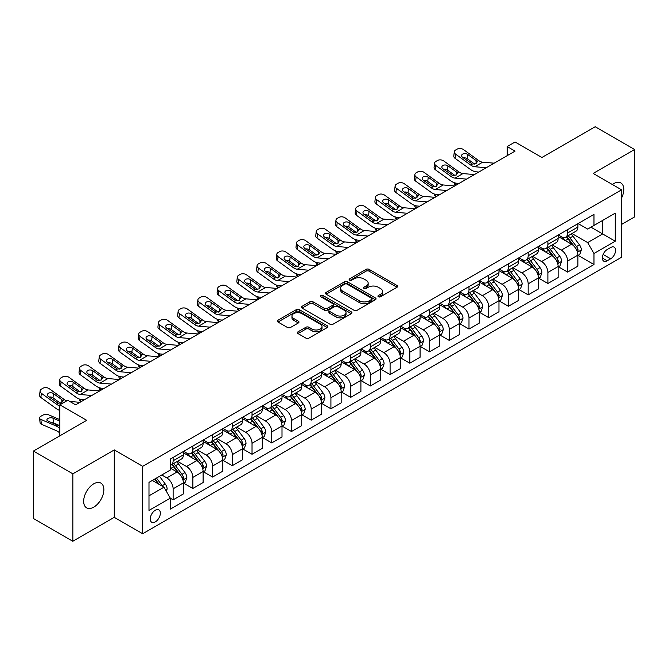 <?xml version="1.0" encoding="UTF-8"?>
<svg xmlns="http://www.w3.org/2000/svg" width="668" height="668" viewBox="0 0 668 668"><rect width="100%" height="100%" fill="white"/><g stroke="black" fill="none" stroke-linecap="round" stroke-linejoin="round"><path stroke-width="1" d="M378.389 296.767A1.536 0.885 0 0 0 380.551 296.767L397.009 287.265A2.188 1.261 0 0 0 397.652 286.372A2.188 1.261 0 0 0 397.009 285.478L369.128 269.379A2.188 1.261 0 0 0 366.031 269.379L349.573 278.882A1.536 0.885 0 0 0 349.13 279.508A1.536 0.885 0 0 0 349.573 280.134A1.536 0.885 0 0 0 351.744 280.134L353.873 278.907A7.006 4.05 0 0 1 363.784 278.907L366.114 280.243A7.006 4.05 0 0 1 368.16 283.107A7.006 4.05 0 0 1 366.114 285.971L363.976 287.198A1.536 0.885 0 0 0 363.534 287.825A1.536 0.885 0 0 0 363.976 288.451A1.536 0.885 0 0 0 366.147 288.451L368.277 287.223A7.006 4.05 0 0 1 378.188 287.223L380.518 288.559A7.006 4.05 0 0 1 382.564 291.423A7.006 4.05 0 0 1 380.518 294.287L378.389 295.515A1.536 0.885 0 0 0 377.938 296.141A1.536 0.885 0 0 0 378.389 296.767L378.389 295.515M93.754 507.137A14.279 8.25 120 0 0 103.089 494.554A14.279 8.25 120 0 0 100.901 483.114A14.279 8.25 120 0 0 93.754 483.816A14.279 8.25 120 0 0 84.427 496.399A14.279 8.25 120 0 0 86.615 507.847A14.279 8.25 120 0 0 93.754 507.137M621.582 198.02A14.279 8.25 120 0 0 620.831 182.932A14.279 8.25 120 0 0 613.692 183.633A14.279 8.25 120 0 0 612.364 184.51M155.293 521.9A7.139 4.125 120 0 0 159.961 515.604A7.139 4.125 120 0 0 158.867 509.884A7.139 4.125 120 0 0 155.293 510.235A7.139 4.125 120 0 0 150.634 516.531A7.139 4.125 120 0 0 151.728 522.251A7.139 4.125 120 0 0 155.293 521.9M298.037 331.796A2.188 1.261 0 0 0 297.394 332.689A2.188 1.261 0 0 0 298.037 333.582L305.861 338.1A2.188 1.261 0 0 0 308.958 338.1L327.236 327.545A2.188 1.261 0 0 0 327.871 326.652A2.188 1.261 0 0 0 327.236 325.759L299.356 309.668A2.188 1.261 0 0 0 296.258 309.668L277.98 320.214A2.188 1.261 0 0 0 277.337 321.108A2.188 1.261 0 0 0 277.98 322.001L287.424 327.462A2.188 1.261 0 0 0 290.522 327.462L298.346 322.945A2.188 1.261 0 0 0 298.988 322.051A2.188 1.261 0 0 0 298.346 321.158L293.661 318.452A5.862 3.382 0 0 1 291.949 316.056A5.862 3.382 0 0 1 295.565 312.933A5.862 3.382 0 0 1 301.944 313.668L320.306 324.264A5.862 3.382 0 0 1 322.018 326.652A5.862 3.382 0 0 1 318.402 329.783A5.862 3.382 0 0 1 312.014 329.048L308.958 327.278A2.188 1.261 0 0 0 305.861 327.278L298.037 331.796L298.037 333.582L305.861 329.107L305.861 327.278M621.582 224.448L634.6 216.933L634.6 149.515L595.155 126.745L541.898 157.489L515.07 142L507.179 146.559L515.07 151.11L75.609 404.833L67.718 400.274L59.828 404.833L59.828 435.803M72.845 473.837L72.845 541.255L114.27 517.341L114.27 449.923L72.845 473.837L33.4 451.067L86.656 420.322L59.828 404.833M114.27 449.923L142.676 466.322L621.582 189.829L621.582 257.247L142.676 533.74L142.676 466.322M634.6 149.515L593.176 173.429L621.582 189.829M354.032 310.294A2.188 1.261 0 0 0 357.129 310.294L375.399 299.74A2.188 1.261 0 0 0 376.042 298.846A2.188 1.261 0 0 0 375.399 297.953L347.527 281.854A2.188 1.261 0 0 0 344.429 281.854L326.151 292.409A2.188 1.261 0 0 0 325.508 293.302A2.188 1.261 0 0 0 326.151 294.196L354.032 310.294M321.417 297.093A1.536 0.885 0 0 1 322.978 297.31L322.978 295.49L351.318 311.856A2.188 1.261 0 0 1 351.961 312.749A2.188 1.261 0 0 1 351.318 313.643L333.04 324.197A2.188 1.261 0 0 1 329.942 324.197L302.061 308.098L302.061 306.311A2.188 1.261 0 0 0 301.427 307.205A2.188 1.261 0 0 0 302.061 308.098M302.061 306.311L309.885 301.794A2.188 1.261 0 0 1 312.983 301.794L324.289 308.324A2.188 1.261 0 0 0 327.387 308.324L332.58 305.326A2.188 1.261 0 0 0 333.215 304.433A2.188 1.261 0 0 0 332.58 303.539L320.807 296.742A1.536 0.885 0 0 1 320.356 296.116A1.536 0.885 0 0 1 321.3 295.298A1.536 0.885 0 0 1 322.978 295.49M72.845 541.255L33.4 518.485L33.4 451.067M610.694 247.502L607.22 249.506A6.914 3.991 120 0 0 602.703 255.602A6.914 3.991 120 0 0 603.763 261.146A6.914 3.991 120 0 0 607.22 260.804L610.694 258.792A6.914 3.991 120 0 0 615.211 252.696A6.914 3.991 120 0 0 614.151 247.16A6.914 3.991 120 0 0 610.694 247.502M578.112 223.588L587.656 229.099L593.969 225.45L593.969 214.428L170.29 459.041L170.29 470.063L148.989 482.363L148.989 510.419L170.29 498.119L170.29 509.141L593.969 264.536L593.969 253.514L587.656 242.576L571.967 233.524M593.969 225.45L615.27 213.15L615.27 241.215L593.969 253.514M114.27 517.341L142.676 533.74M507.179 146.559L507.179 155.669M590.971 227.178L602.645 233.925L602.645 220.44L615.27 213.15M587.656 242.576L602.645 233.925L615.27 241.215M148.989 495.84L163.977 487.189L152.296 480.451M170.29 498.211L173.129 499.856L173.129 488.826A8.926 5.152 -120 0 0 166.816 477.896L161.765 474.981M173.129 499.856L183.383 493.928L183.383 482.906A8.926 5.152 -120 0 0 177.07 471.975L170.29 468.059M183.625 483.131L192.852 488.467L192.852 477.445A8.926 5.152 -120 0 0 186.539 466.506L177.479 461.279M192.852 488.467L203.105 482.546L203.105 471.516A8.926 5.152 -120 0 0 196.801 460.586L183.383 452.846M203.348 471.75L212.574 477.077L212.574 466.055A8.926 5.152 -120 0 0 206.262 455.117L197.202 449.89M212.574 477.077L222.836 471.157L222.836 460.135A8.926 5.152 -120 0 0 216.524 449.197L203.105 441.456M223.07 460.361L232.297 465.688L232.297 454.666A8.926 5.152 -120 0 0 225.993 443.736L216.925 438.5M232.297 465.688L242.559 459.768L242.559 448.746A8.926 5.152 -120 0 0 236.247 437.807L222.836 430.067M242.793 448.971L252.028 454.298L252.028 443.276A8.926 5.152 -120 0 0 245.715 432.346L236.647 427.111M252.028 454.298L262.282 448.378L262.282 437.356A8.926 5.152 -120 0 0 255.969 426.426L242.559 418.677M262.516 437.582L271.751 442.909L271.751 431.887A8.926 5.152 -120 0 0 265.438 420.957L256.378 415.721M271.751 442.909L282.005 436.989L282.005 425.967A8.926 5.152 -120 0 0 275.692 415.037L262.282 407.288M282.247 426.192L291.473 431.528L291.473 420.498A8.926 5.152 -120 0 0 285.161 409.567L276.101 404.34M291.473 431.528L301.727 425.608L301.727 414.577A8.926 5.152 -120 0 0 295.423 403.647L282.005 395.907M301.969 414.811L311.196 420.139L311.196 409.117A8.926 5.152 -120 0 0 304.884 398.178L295.824 392.951M311.196 420.139L321.458 414.218L321.458 403.196A8.926 5.152 -120 0 0 315.146 392.258L301.727 384.517M321.692 403.422L330.919 408.749L330.919 397.727A8.926 5.152 -120 0 0 324.615 386.797L315.546 381.562M330.919 408.749L341.181 402.829L341.181 391.807A8.926 5.152 -120 0 0 334.868 380.869L321.458 373.128M341.415 392.032L350.65 397.36L350.65 386.338A8.926 5.152 -120 0 0 344.337 375.408L335.269 370.172M350.65 397.36L360.904 391.44L360.904 380.418A8.926 5.152 -120 0 0 354.591 369.488L341.181 361.739M361.137 380.643L370.373 385.97L370.373 374.948A8.926 5.152 -120 0 0 364.06 364.018L355 358.783M370.373 385.97L380.626 380.05L380.626 369.028A8.926 5.152 -120 0 0 374.314 358.098L360.904 350.349M380.869 369.254L390.095 374.589L390.095 363.559A8.926 5.152 -120 0 0 383.783 352.629L374.723 347.402M390.095 374.589L400.349 368.661L400.349 357.639A8.926 5.152 -120 0 0 394.045 346.709L380.626 338.968M400.591 357.873L409.818 363.2L409.818 352.178A8.926 5.152 -120 0 0 403.505 341.239L394.446 336.012M409.818 363.2L420.08 357.28L420.08 346.249A8.926 5.152 -120 0 0 413.768 335.319L400.349 327.579M420.314 346.483L429.549 351.811L429.549 340.789A8.926 5.152 -120 0 0 423.236 329.858L414.168 324.623M429.549 351.811L439.803 345.89L439.803 334.868A8.926 5.152 -120 0 0 433.49 323.93L420.08 316.189M440.037 335.094L449.272 340.421L449.272 329.399A8.926 5.152 -120 0 0 442.959 318.469L433.891 313.234M449.272 340.421L459.526 334.501L459.526 323.479A8.926 5.152 -120 0 0 453.213 312.549L439.803 304.8M459.759 323.704L468.994 329.032L468.994 318.01A8.926 5.152 -120 0 0 462.682 307.08L453.622 301.844M468.994 329.032L479.248 323.112L479.248 312.09A8.926 5.152 -120 0 0 472.936 301.159L459.526 293.411M479.49 312.315L488.717 317.651L488.717 306.62A8.926 5.152 -120 0 0 482.405 295.69L473.345 290.463M488.717 317.651L498.971 311.722L498.971 300.7A8.926 5.152 -120 0 0 492.667 289.77L479.248 282.03M499.213 300.934L508.44 306.261L508.44 295.239A8.926 5.152 -120 0 0 502.127 284.301L493.067 279.074M508.44 306.261L518.702 300.341L518.702 289.311A8.926 5.152 -120 0 0 512.389 278.381L498.971 270.64M518.936 289.545L528.171 294.872L528.171 283.85A8.926 5.152 -120 0 0 521.858 272.92L512.79 267.684M528.171 294.872L538.425 288.952L538.425 277.93A8.926 5.152 -120 0 0 532.112 266.991L518.702 259.251M538.659 278.155L547.894 283.483L547.894 272.461A8.926 5.152 -120 0 0 541.581 261.53L532.521 256.295M547.894 283.483L558.147 277.562L558.147 266.54A8.926 5.152 -120 0 0 551.835 255.61L538.425 247.861M558.381 266.766L567.616 272.093L567.616 261.071A8.926 5.152 -120 0 0 561.304 250.141L552.244 244.905M567.616 272.093L577.87 266.173L577.87 255.151A8.926 5.152 -120 0 0 571.558 244.221L558.147 236.472M558.381 234.969L561.304 236.656A8.926 5.152 -120 0 0 565.771 237.098A8.926 5.152 -120 0 0 567.616 233.015L567.616 229.642M538.659 246.358L541.581 248.045A8.926 5.152 -120 0 0 546.04 248.488A8.926 5.152 -120 0 0 547.894 244.404L547.894 241.031M518.936 257.748L521.858 259.434A8.926 5.152 -120 0 0 526.317 259.877A8.926 5.152 -120 0 0 528.171 255.786L528.171 252.421M499.213 269.137L502.127 270.824A8.926 5.152 -120 0 0 506.595 271.266A8.926 5.152 -120 0 0 508.44 267.175L508.44 263.802M479.49 280.527L482.405 282.205A8.926 5.152 -120 0 0 486.872 282.647A8.926 5.152 -120 0 0 488.717 278.564L488.717 275.191M459.759 291.908L462.682 293.594A8.926 5.152 -120 0 0 467.149 294.037A8.926 5.152 -120 0 0 468.994 289.954L468.994 286.58M440.037 303.297L442.959 304.984A8.926 5.152 -120 0 0 447.418 305.426A8.926 5.152 -120 0 0 449.272 301.343L449.272 297.97M420.314 314.686L423.236 316.373A8.926 5.152 -120 0 0 427.695 316.816A8.926 5.152 -120 0 0 429.549 312.724L429.549 309.359M400.591 326.076L403.505 327.763A8.926 5.152 -120 0 0 407.973 328.205A8.926 5.152 -120 0 0 409.818 324.114L409.818 320.74M380.869 337.465L383.783 339.144A8.926 5.152 -120 0 0 388.25 339.586A8.926 5.152 -120 0 0 390.095 335.503L390.095 332.13M361.137 348.846L364.06 350.533A8.926 5.152 -120 0 0 368.527 350.976A8.926 5.152 -120 0 0 370.373 346.892L370.373 343.519M341.415 360.236L344.337 361.922A8.926 5.152 -120 0 0 348.796 362.365A8.926 5.152 -120 0 0 350.65 358.282L350.65 354.908M321.692 371.625L324.615 373.312A8.926 5.152 -120 0 0 329.074 373.754A8.926 5.152 -120 0 0 330.919 369.663L330.919 366.298M301.969 383.014L304.884 384.701A8.926 5.152 -120 0 0 309.351 385.144A8.926 5.152 -120 0 0 311.196 381.052L311.196 377.687M282.247 394.404L285.161 396.082A8.926 5.152 -120 0 0 289.628 396.525A8.926 5.152 -120 0 0 291.473 392.442L291.473 389.068M262.516 405.785L265.438 407.472A8.926 5.152 -120 0 0 269.897 407.914A8.926 5.152 -120 0 0 271.751 403.831L271.751 400.458M242.793 417.174L245.715 418.861A8.926 5.152 -120 0 0 250.174 419.304A8.926 5.152 -120 0 0 252.028 415.22L252.028 411.847M223.07 428.564L225.993 430.25A8.926 5.152 -120 0 0 230.452 430.693A8.926 5.152 -120 0 0 232.297 426.601L232.297 423.236M203.348 439.953L206.262 441.64A8.926 5.152 -120 0 0 210.729 442.082A8.926 5.152 -120 0 0 212.574 437.991L212.574 434.626M183.625 451.343L186.539 453.021A8.926 5.152 -120 0 0 191.006 453.463A8.926 5.152 -120 0 0 192.852 449.38L192.852 446.007M578.112 255.376L593.969 264.536M565.771 237.098L576.025 231.178A8.926 5.152 -120 0 0 577.87 227.095L577.87 223.722M546.04 248.488L556.302 242.567A8.926 5.152 -120 0 0 558.147 238.476L558.147 235.111M526.317 259.877L536.571 253.957A8.926 5.152 -120 0 0 538.425 249.865L538.425 246.492M506.595 271.266L516.848 265.338A8.926 5.152 -120 0 0 518.702 261.255L518.702 257.881M486.872 282.647L497.126 276.727A8.926 5.152 -120 0 0 498.971 272.644L498.971 269.271M467.149 294.037L477.403 288.117A8.926 5.152 -120 0 0 479.248 284.034L479.248 280.66M447.418 305.426L457.68 299.506A8.926 5.152 -120 0 0 459.526 295.415L459.526 292.05M427.695 316.816L437.949 310.896A8.926 5.152 -120 0 0 439.803 306.804L439.803 303.439M407.973 328.205L418.226 322.277A8.926 5.152 -120 0 0 420.08 318.193L420.08 314.82M388.25 339.586L398.504 333.666A8.926 5.152 -120 0 0 400.349 329.583L400.349 326.209M368.527 350.976L378.781 345.055A8.926 5.152 -120 0 0 380.626 340.972L380.626 337.599M348.796 362.365L359.058 356.445A8.926 5.152 -120 0 0 360.904 352.353L360.904 348.988M329.074 373.754L339.327 367.834A8.926 5.152 -120 0 0 341.181 363.743L341.181 360.378M309.351 385.144L319.605 379.215A8.926 5.152 -120 0 0 321.458 375.132L321.458 371.759M289.628 396.525L299.882 390.605A8.926 5.152 -120 0 0 301.727 386.521L301.727 383.148M269.897 407.914L280.159 401.994A8.926 5.152 -120 0 0 282.005 397.911L282.005 394.537M250.174 419.304L260.436 413.383A8.926 5.152 -120 0 0 262.282 409.292L262.282 405.927M230.452 430.693L240.705 424.773A8.926 5.152 -120 0 0 242.559 420.681L242.559 417.316M210.729 442.082L220.983 436.154A8.926 5.152 -120 0 0 222.836 432.071L222.836 428.697M191.006 453.463L201.26 447.543A8.926 5.152 -120 0 0 203.105 443.46L203.105 440.087M170.29 465.212A8.926 5.152 -120 0 0 171.275 464.853L181.537 458.933A8.926 5.152 -120 0 0 183.383 454.85L183.383 451.476M171.275 464.853A8.926 5.152 -120 0 0 173.129 460.77L173.129 457.396M163.977 487.189L170.29 498.119M378.998 296.984L380.518 296.108A7.006 4.05 0 0 0 382.564 293.244L382.564 291.423M368.16 283.107L368.16 284.927A7.006 4.05 0 0 1 366.114 287.791L364.594 288.668M397.009 285.478L397.009 287.265L369.128 271.2A2.188 1.261 0 0 0 366.031 271.2L350.191 280.351M375.374 299.757L347.527 283.675A2.188 1.261 0 0 0 344.429 283.675L326.176 294.212M371.533 299.473A1.536 0.885 0 0 0 371.984 298.846A1.536 0.885 0 0 0 371.533 298.22L347.059 284.092A1.536 0.885 0 0 0 344.888 284.092L342.642 285.386A7.006 4.05 0 0 0 340.588 288.25A7.006 4.05 0 0 0 342.642 291.106L359.376 300.767A7.006 4.05 0 0 0 369.287 300.767L371.533 299.473L371.533 301.293A1.536 0.885 0 0 0 371.984 300.667L371.984 298.846M340.588 288.25L340.588 290.071A7.006 4.05 0 0 0 342.642 292.935L342.642 291.106M371.533 301.293L369.287 302.587A7.006 4.05 0 0 1 359.376 302.587L342.642 292.935M302.095 308.115L309.885 303.614L309.885 301.794M333.215 304.433L333.215 306.253A2.188 1.261 0 0 1 332.58 307.146L327.387 310.144A2.188 1.261 0 0 1 324.289 310.144L312.983 303.614A2.188 1.261 0 0 0 309.885 303.614M322.978 297.31L351.293 313.659M336.021 315.096A5.862 3.382 0 0 0 342.408 315.83A5.862 3.382 0 0 0 346.024 312.707A5.862 3.382 0 0 0 344.312 310.311L337.841 306.579A2.188 1.261 0 0 0 334.743 306.579L329.558 309.576A2.188 1.261 0 0 0 328.915 310.47A2.188 1.261 0 0 0 329.558 311.363L336.021 315.096L336.021 316.916A5.862 3.382 0 0 0 342.408 317.651A5.862 3.382 0 0 0 346.024 314.528L346.024 312.707M328.915 310.47L328.915 312.29A2.188 1.261 0 0 0 329.558 313.183L329.558 311.363M336.021 316.916L329.558 313.183M322.018 326.652L322.018 328.481A5.862 3.382 0 0 1 318.402 331.604A5.862 3.382 0 0 1 312.014 330.869L308.958 329.107A2.188 1.261 0 0 0 305.861 329.107M291.949 316.056L291.949 317.876A5.862 3.382 0 0 0 293.661 320.273L293.661 318.452M298.32 322.961L293.661 320.273M327.203 327.562L299.356 311.488A2.188 1.261 0 0 0 296.258 311.488L278.005 322.018M577.87 255.518L579.766 254.424L581.344 249.865A5.912 3.415 -120 0 0 579.457 244.83L573.01 236.221A17.067 9.853 -120 0 0 571.148 233.992M564.736 240.28A17.067 9.853 -120 0 0 561.237 236.622M455.943 185.245L455.576 185.086A4.467 2.229 174.1 0 1 454.29 183.725L454.182 182.673M577.336 251.894L578.154 250.116A5.912 3.415 -120 0 0 576.459 246.559L570.013 237.958A17.067 9.853 -120 0 0 568.151 235.729M566.556 236.639A14.17 8.183 60 0 1 568.885 239.286L574.338 246.567M566.255 236.814A17.067 9.853 60 0 1 568.117 239.052L572.401 244.772M486.287 167.735L474.764 166.741A11.156 6.438 60 0 1 470.69 165.046L455.576 154.116L455.083 158.349A4.467 2.881 -173.3 0 1 453.806 156.011L454.298 151.778A4.467 2.881 6.7 0 0 455.576 154.116M478.814 172.043L476.309 171.826A16.733 9.661 60 0 1 470.197 169.28L455.083 158.349M494.17 163.176L482.655 162.19A11.156 6.438 60 0 1 478.58 160.487L463.467 149.565A4.467 2.881 6.7 0 0 457.179 149.123L455.601 150.033A4.467 2.881 6.7 0 0 454.298 151.778M476.125 163.551L475.992 160.47L476.877 161.472L476.008 163.618L472.385 164.061L462.632 157.372A3.574 2.305 -173.3 0 1 461.613 155.502A3.574 2.305 -173.3 0 1 462.657 154.108A3.574 2.305 -173.3 0 1 467.683 154.458L467.191 158.692L474.689 164.111M467.191 158.692A3.574 2.305 6.7 0 0 463.375 157.907M475.992 160.47L467.683 154.458M478.58 160.487L476.877 161.472L477.052 162.115M558.147 266.899L560.043 265.814L561.621 261.255A5.912 3.415 -120 0 0 559.734 256.22L553.288 247.611A17.067 9.853 -120 0 0 551.426 245.381M545.013 251.669A17.067 9.853 -120 0 0 541.514 248.003M436.221 196.634L435.853 196.476A4.467 2.229 174.1 0 1 434.567 195.114L434.459 194.062M557.613 263.284L558.423 261.505A5.912 3.415 -120 0 0 556.736 257.948L550.29 249.339A17.067 9.853 -120 0 0 548.42 247.11M546.833 248.028A14.17 8.183 60 0 1 549.163 250.675L554.615 257.957M546.533 248.204A17.067 9.853 60 0 1 548.395 250.433L552.678 256.161M538.425 278.289L540.32 277.195L541.898 272.644A5.912 3.415 -120 0 0 540.011 267.609L533.557 259A17.067 9.853 -120 0 0 531.695 256.771M525.282 263.05A17.067 9.853 -120 0 0 521.791 259.393M416.498 208.024L416.131 207.865A4.467 2.229 174.1 0 1 414.845 206.504L414.736 205.452M537.882 274.673L538.7 272.895A5.912 3.415 -120 0 0 537.005 269.338L530.559 260.729A17.067 9.853 -120 0 0 528.697 258.499M527.11 259.418A14.17 8.183 60 0 1 529.44 262.065L534.893 269.346M526.801 259.593A17.067 9.853 60 0 1 528.672 261.823L532.955 267.542M518.702 289.678L520.589 288.584L522.167 284.034A5.912 3.415 -120 0 0 520.28 278.999L513.834 270.39A17.067 9.853 -120 0 0 511.972 268.16M505.559 274.439A17.067 9.853 -120 0 0 502.069 270.782M396.767 219.413L396.408 219.254A4.467 2.229 174.1 0 1 395.122 217.885L395.013 216.841M518.159 286.054L518.978 284.284A5.912 3.415 -120 0 0 517.283 280.727L510.836 272.118A17.067 9.853 -120 0 0 508.974 269.889M507.388 270.807A14.17 8.183 60 0 1 509.709 273.446L515.17 280.735M507.079 270.983A17.067 9.853 60 0 1 508.941 273.212L513.233 278.932M466.556 179.116L455.042 178.131A11.156 6.438 60 0 1 450.967 176.435L435.853 165.505L435.361 169.739A4.467 2.881 -173.3 0 1 434.083 167.401L434.576 163.167A4.467 2.881 6.7 0 0 435.853 165.505M459.091 183.433L456.586 183.216A16.733 9.661 60 0 1 450.466 180.669L435.361 169.739M474.447 174.565L462.932 173.58A11.156 6.438 60 0 1 458.849 171.876L443.744 160.946A4.467 2.881 6.7 0 0 437.456 160.504L435.878 161.422A4.467 2.881 6.7 0 0 434.576 163.167M456.394 174.941L456.269 171.86L457.154 172.862L456.286 175.008L452.662 175.45L442.909 168.762A3.574 2.305 -173.3 0 1 441.89 166.891A3.574 2.305 -173.3 0 1 442.926 165.489A3.574 2.305 -173.3 0 1 447.961 165.848L447.468 170.081L454.958 175.5M447.468 170.081A3.574 2.305 6.7 0 0 443.644 169.296M456.269 171.86L447.961 165.848M458.849 171.876L457.154 172.862L457.329 173.505M446.834 190.505L435.319 189.52A11.156 6.438 60 0 1 431.236 187.825L416.131 176.895L415.638 181.128A4.467 2.881 -173.3 0 1 414.36 178.79L414.853 174.557A4.467 2.881 6.7 0 0 416.131 176.895M439.369 194.822L436.864 194.605A16.733 9.661 60 0 1 430.743 192.058L415.638 181.128M454.724 185.954L443.21 184.969A11.156 6.438 60 0 1 439.126 183.266L424.021 172.336A4.467 2.881 6.7 0 0 417.734 171.893L416.156 172.803A4.467 2.881 6.7 0 0 414.853 174.557M436.672 186.33L436.546 183.241L437.431 184.251L436.555 186.397L432.939 186.84L423.186 180.151A3.574 2.305 -173.3 0 1 422.159 178.281A3.574 2.305 -173.3 0 1 423.203 176.878A3.574 2.305 -173.3 0 1 428.238 177.237L427.737 181.471L435.235 186.89M427.737 181.471A3.574 2.305 6.7 0 0 423.921 180.686M436.546 183.241L428.238 177.237M439.126 183.266L437.431 184.251L437.598 184.894M427.111 201.895L415.596 200.909A11.156 6.438 60 0 1 411.513 199.206L396.408 188.284L395.907 192.518A4.467 2.881 -173.3 0 1 394.629 190.171L395.13 185.938A4.467 2.881 6.7 0 0 396.408 188.284M419.646 206.203L417.141 205.994A16.733 9.661 60 0 1 411.02 203.439L395.907 192.518M435.002 197.336L423.487 196.35A11.156 6.438 60 0 1 419.404 194.655L404.29 183.725A4.467 2.881 6.7 0 0 398.011 183.282L396.433 184.193A4.467 2.881 6.7 0 0 395.13 185.938M416.949 197.72L416.824 194.63L417.7 195.632L416.832 197.786L413.216 198.229L403.464 191.541A3.574 2.305 -173.3 0 1 402.437 189.662A3.574 2.305 -173.3 0 1 403.48 188.267A3.574 2.305 -173.3 0 1 408.507 188.618L408.014 192.852L415.513 198.279M408.014 192.852A3.574 2.305 6.7 0 0 404.198 192.067M416.824 194.63L408.507 188.618M419.404 194.655L417.7 195.632L417.876 196.275M498.971 301.068L500.866 299.974L502.445 295.415A5.912 3.415 -120 0 0 500.557 290.38L494.111 281.779A17.067 9.853 -120 0 0 492.249 279.541M485.836 285.829A17.067 9.853 -120 0 0 482.338 282.172M377.044 230.802L376.677 230.644A4.467 2.229 174.1 0 1 375.399 229.274L375.291 228.231M498.437 297.444L499.255 295.673A5.912 3.415 -120 0 0 497.56 292.116L491.114 283.508A17.067 9.853 -120 0 0 489.252 281.278M487.665 282.197A14.17 8.183 60 0 1 489.986 284.835L495.447 292.125M487.356 282.372A17.067 9.853 60 0 1 489.218 284.601L493.51 290.321M407.388 213.284L395.873 212.299A11.156 6.438 60 0 1 391.79 210.595L376.677 199.665L376.184 203.899A4.467 2.881 -173.3 0 1 374.907 201.561L375.399 197.327A4.467 2.881 6.7 0 0 376.677 199.665M399.915 217.593L397.418 217.376A16.733 9.661 60 0 1 391.298 214.829L376.184 203.899M415.279 208.725L403.756 207.74A11.156 6.438 60 0 1 399.681 206.045L384.568 195.114A4.467 2.881 6.7 0 0 378.28 194.672L376.702 195.582A4.467 2.881 6.7 0 0 375.399 197.327M397.226 209.101L397.093 206.02L397.978 207.022L397.109 209.176L393.485 209.618L383.733 202.922A3.574 2.305 -173.3 0 1 382.714 201.051A3.574 2.305 -173.3 0 1 383.758 199.657A3.574 2.305 -173.3 0 1 388.784 200.008L388.292 204.241L395.79 209.668M388.292 204.241A3.574 2.305 6.7 0 0 384.476 203.456M397.093 206.02L388.784 200.008M399.681 206.045L397.978 207.022L398.153 207.664M479.248 312.457L481.144 311.363L482.722 306.804A5.912 3.415 -120 0 0 480.835 301.769L474.389 293.16A17.067 9.853 -120 0 0 472.526 290.931M466.114 297.218A17.067 9.853 -120 0 0 462.615 293.561M357.322 242.183L356.954 242.033A4.467 2.229 174.1 0 1 355.668 240.664L355.56 239.612M478.714 308.833L479.532 307.055A5.912 3.415 -120 0 0 477.837 303.497L471.391 294.897A17.067 9.853 -120 0 0 469.529 292.667M467.934 293.578A14.17 8.183 60 0 1 470.264 296.225L475.716 303.506M467.633 293.753A17.067 9.853 60 0 1 469.495 295.991L473.779 301.711M387.665 224.673L376.142 223.68A11.156 6.438 60 0 1 372.068 221.985L356.954 211.055L356.461 215.288A4.467 2.881 -173.3 0 1 355.184 212.95L355.677 208.717A4.467 2.881 6.7 0 0 356.954 211.055M380.192 228.982L377.687 228.765A16.733 9.661 60 0 1 371.575 226.218L356.461 215.288M395.548 220.114L384.033 219.129A11.156 6.438 60 0 1 379.958 217.426L364.845 206.504A4.467 2.881 6.7 0 0 358.557 206.061L356.979 206.971A4.467 2.881 6.7 0 0 355.677 208.717M377.495 220.49L377.37 217.409L378.255 218.411L377.387 220.565L373.763 220.999L364.01 214.311A3.574 2.305 -173.3 0 1 362.991 212.441A3.574 2.305 -173.3 0 1 364.035 211.046A3.574 2.305 -173.3 0 1 369.062 211.397L368.569 215.63L376.067 221.058M368.569 215.63A3.574 2.305 6.7 0 0 364.753 214.845M377.37 217.409L369.062 211.397M379.958 217.426L378.255 218.411L378.43 219.054M459.526 323.846L461.421 322.753L462.999 318.193A5.912 3.415 -120 0 0 461.112 313.158L454.666 304.55A17.067 9.853 -120 0 0 452.795 302.32M446.391 308.608A17.067 9.853 -120 0 0 442.892 304.95M337.599 253.573L337.231 253.414A4.467 2.229 174.1 0 1 335.946 252.053L335.837 251.001M458.991 320.222L459.801 318.444A5.912 3.415 -120 0 0 458.114 314.887L451.668 306.286A17.067 9.853 -120 0 0 449.798 304.049M448.211 304.967A14.17 8.183 60 0 1 450.541 307.614L455.993 314.895M447.911 305.142A17.067 9.853 60 0 1 449.773 307.372L454.056 313.1M367.934 236.054L356.42 235.069A11.156 6.438 60 0 1 352.345 233.374L337.231 222.444L336.739 226.677A4.467 2.881 -173.3 0 1 335.461 224.339L335.954 220.106A4.467 2.881 6.7 0 0 337.231 222.444M360.469 240.371L357.964 240.154A16.733 9.661 60 0 1 351.844 237.608L336.739 226.677M375.825 231.504L364.31 230.518A11.156 6.438 60 0 1 360.227 228.815L345.122 217.885A4.467 2.881 6.7 0 0 338.835 217.451L337.256 218.361A4.467 2.881 6.7 0 0 335.954 220.106M357.772 231.879L357.647 228.798L358.532 229.8L357.664 231.946L354.04 232.389L344.287 225.701A3.574 2.305 -173.3 0 1 343.269 223.83A3.574 2.305 -173.3 0 1 344.304 222.427A3.574 2.305 -173.3 0 1 349.339 222.786L348.838 227.02L356.336 232.439M348.838 227.02A3.574 2.305 6.7 0 0 345.022 226.235M357.647 228.798L349.339 222.786M360.227 228.815L358.532 229.8L358.699 230.443M439.803 335.227L441.698 334.134L443.276 329.583A5.912 3.415 -120 0 0 441.389 324.548L434.935 315.939A17.067 9.853 -120 0 0 433.073 313.709M426.66 319.989A17.067 9.853 -120 0 0 423.17 316.331M317.876 264.962L317.509 264.804A4.467 2.229 174.1 0 1 316.223 263.442L316.114 262.39M439.26 331.612L440.078 329.833A5.912 3.415 -120 0 0 438.383 326.276L431.937 317.667A17.067 9.853 -120 0 0 430.075 315.438M428.489 316.356A14.17 8.183 60 0 1 430.818 319.003L436.271 326.285M428.18 316.532A17.067 9.853 60 0 1 430.05 318.761L434.334 324.481M348.212 247.444L336.697 246.459A11.156 6.438 60 0 1 332.614 244.764L317.509 233.833L317.016 238.067A4.467 2.881 -173.3 0 1 315.739 235.729L316.231 231.495A4.467 2.881 6.7 0 0 317.509 233.833M340.747 251.761L338.242 251.544A16.733 9.661 60 0 1 332.121 248.997L317.016 238.067M356.102 242.893L344.588 241.908A11.156 6.438 60 0 1 340.505 240.204L325.399 229.274A4.467 2.881 6.7 0 0 319.112 228.832L317.534 229.742A4.467 2.881 6.7 0 0 316.231 231.495M338.05 243.269L337.924 240.179L338.81 241.19L337.933 243.336L334.317 243.778L324.564 237.09A3.574 2.305 -173.3 0 1 323.537 235.219A3.574 2.305 -173.3 0 1 324.581 233.817A3.574 2.305 -173.3 0 1 329.608 234.176L329.115 238.409L336.614 243.828M329.115 238.409A3.574 2.305 6.7 0 0 325.299 237.624M337.924 240.179L329.608 234.176M340.505 240.204L338.81 241.19L338.977 241.833M420.08 346.617L421.967 345.523L423.545 340.972A5.912 3.415 -120 0 0 421.658 335.937L415.212 327.328A17.067 9.853 -120 0 0 413.35 325.099M406.937 331.378A17.067 9.853 -120 0 0 403.447 327.721M298.145 276.352L297.786 276.193A4.467 2.229 174.1 0 1 296.5 274.824L296.392 273.78M419.537 342.993L420.356 341.223A5.912 3.415 -120 0 0 418.661 337.666L412.214 329.057A17.067 9.853 -120 0 0 410.352 326.827M408.766 327.746A14.17 8.183 60 0 1 411.087 330.393L416.548 337.674M408.457 327.921A17.067 9.853 60 0 1 410.319 330.151L414.611 335.87M328.489 258.833L316.974 257.848A11.156 6.438 60 0 1 312.891 256.145L297.786 245.223L297.285 249.456A4.467 2.881 -173.3 0 1 296.007 247.11L296.509 242.876A4.467 2.881 6.7 0 0 297.786 245.223M321.024 263.142L318.519 262.933A16.733 9.661 60 0 1 312.399 260.378L297.285 249.456M336.38 254.283L324.865 253.289A11.156 6.438 60 0 1 320.782 251.594L305.668 240.664A4.467 2.881 6.7 0 0 299.381 240.221L297.811 241.131A4.467 2.881 6.7 0 0 296.509 242.876M318.327 254.658L318.202 251.569L319.079 252.571L318.21 254.725L314.595 255.168L304.842 248.479A3.574 2.305 -173.3 0 1 303.815 246.601A3.574 2.305 -173.3 0 1 304.858 245.206A3.574 2.305 -173.3 0 1 309.885 245.557L309.393 249.79L316.891 255.218M309.393 249.79A3.574 2.305 6.7 0 0 305.577 249.014M318.202 251.569L309.885 245.557M320.782 251.594L319.079 252.571L319.254 253.214M400.349 358.006L402.245 356.912L403.823 352.353A5.912 3.415 -120 0 0 401.936 347.318L395.489 338.718A17.067 9.853 -120 0 0 393.627 336.48M387.215 342.767A17.067 9.853 -120 0 0 383.716 339.11M278.422 287.741L278.055 287.582A4.467 2.229 174.1 0 1 276.777 286.213L276.669 285.169M399.815 354.382L400.633 352.612A5.912 3.415 -120 0 0 398.938 349.055L392.492 340.446A17.067 9.853 -120 0 0 390.63 338.217M389.043 339.135A14.17 8.183 60 0 1 391.364 341.774L396.825 349.063M388.734 339.311A17.067 9.853 60 0 1 390.596 341.54L394.88 347.26M308.766 270.223L297.252 269.237A11.156 6.438 60 0 1 293.168 267.534L278.055 256.604L277.562 260.837A4.467 2.881 -173.3 0 1 276.285 258.499L276.777 254.266A4.467 2.881 6.7 0 0 278.055 256.604M301.293 274.531L298.796 274.314A16.733 9.661 60 0 1 292.676 271.767L277.562 260.837M316.657 265.664L305.134 264.678A11.156 6.438 60 0 1 301.059 262.983L285.946 252.053A4.467 2.881 6.7 0 0 279.658 251.611L278.08 252.521A4.467 2.881 6.7 0 0 276.777 254.266M298.604 266.039L298.471 262.958L299.356 263.96L298.487 266.114L294.864 266.557L285.111 259.86A3.574 2.305 -173.3 0 1 284.092 257.99A3.574 2.305 -173.3 0 1 285.136 256.596A3.574 2.305 -173.3 0 1 290.162 256.946L289.67 261.18L297.168 266.607M289.67 261.18A3.574 2.305 6.7 0 0 285.854 260.395M298.471 262.958L290.162 256.946M301.059 262.983L299.356 263.96L299.531 264.603M380.626 369.396L382.522 368.302L384.1 363.743A5.912 3.415 -120 0 0 382.213 358.708L375.767 350.099A17.067 9.853 -120 0 0 373.905 347.869M367.492 354.157A17.067 9.853 -120 0 0 363.993 350.5M258.7 299.122L258.332 298.972A4.467 2.229 174.1 0 1 257.046 297.602L256.938 296.55M380.092 365.772L380.91 363.993A5.912 3.415 -120 0 0 379.215 360.436L372.769 351.836A17.067 9.853 -120 0 0 370.907 349.606M369.312 350.516A14.17 8.183 60 0 1 371.642 353.163L377.094 360.444M369.012 350.692A17.067 9.853 60 0 1 370.874 352.929L375.157 358.649M289.044 281.612L277.521 280.618A11.156 6.438 60 0 1 273.446 278.923L258.332 267.993L257.84 272.227A4.467 2.881 -173.3 0 1 256.562 269.889L257.055 265.655A4.467 2.881 6.7 0 0 258.332 267.993M281.57 285.921L279.065 285.704A16.733 9.661 60 0 1 272.945 283.157L257.84 272.227M296.926 277.053L285.411 276.068A11.156 6.438 60 0 1 281.337 274.364L266.223 263.442A4.467 2.881 6.7 0 0 259.935 263L258.357 263.91A4.467 2.881 6.7 0 0 257.055 265.655M278.873 277.429L278.748 274.348L279.633 275.35L278.765 277.504L275.141 277.938L265.388 271.25A3.574 2.305 -173.3 0 1 264.369 269.379A3.574 2.305 -173.3 0 1 265.413 267.985A3.574 2.305 -173.3 0 1 270.44 268.336L269.947 272.569L277.445 277.997M269.947 272.569A3.574 2.305 6.7 0 0 266.131 271.784M278.748 274.348L270.44 268.336M281.337 274.364L279.633 275.35L279.808 275.993M360.904 380.785L362.799 379.691L364.377 375.132A5.912 3.415 -120 0 0 362.49 370.097L356.044 361.488A17.067 9.853 -120 0 0 354.174 359.259M347.769 365.546A17.067 9.853 -120 0 0 344.27 361.889M238.977 310.511L238.61 310.353A4.467 2.229 174.1 0 1 237.324 308.992L237.215 307.94M360.369 377.161L361.179 375.383A5.912 3.415 -120 0 0 359.493 371.825L353.046 363.225A17.067 9.853 -120 0 0 351.176 360.987M349.589 361.906A14.17 8.183 60 0 1 351.919 364.553L357.372 371.834M349.289 362.081A17.067 9.853 60 0 1 351.151 364.31L355.434 370.039M269.313 292.993L257.798 292.008A11.156 6.438 60 0 1 253.715 290.313L238.61 279.383L238.117 283.616A4.467 2.881 -173.3 0 1 236.839 281.278L237.332 277.045A4.467 2.881 6.7 0 0 238.61 279.383M261.848 297.31L259.343 297.093A16.733 9.661 60 0 1 253.222 294.546L238.117 283.616M277.203 288.442L265.689 287.457A11.156 6.438 60 0 1 261.606 285.754L246.5 274.832A4.467 2.881 6.7 0 0 240.213 274.389L238.635 275.299A4.467 2.881 6.7 0 0 237.332 277.045M259.151 288.818L259.025 285.737L259.91 286.739L259.042 288.885L255.418 289.327L245.665 282.639A3.574 2.305 -173.3 0 1 244.647 280.769A3.574 2.305 -173.3 0 1 245.682 279.366A3.574 2.305 -173.3 0 1 250.717 279.725L250.216 283.958L257.714 289.378M250.216 283.958A3.574 2.305 6.7 0 0 246.4 283.174M259.025 285.737L250.717 279.725M261.606 285.754L259.91 286.739L260.077 287.382M341.181 392.166L343.076 391.072L344.655 386.521A5.912 3.415 -120 0 0 342.767 381.486L336.313 372.878A17.067 9.853 -120 0 0 334.451 370.648M328.038 376.927A17.067 9.853 -120 0 0 324.548 373.27M219.254 321.901L218.887 321.742A4.467 2.229 174.1 0 1 217.601 320.381L217.492 319.329M340.638 388.551L341.457 386.772A5.912 3.415 -120 0 0 339.761 383.215L333.315 374.606A17.067 9.853 -120 0 0 331.453 372.377M329.867 373.295A14.17 8.183 60 0 1 332.196 375.942L337.649 383.223M329.558 373.47A17.067 9.853 60 0 1 331.428 375.7L335.712 381.428M249.59 304.383L238.075 303.397A11.156 6.438 60 0 1 233.992 301.702L218.887 290.772L218.386 295.005A4.467 2.881 -173.3 0 1 217.117 292.667L217.609 288.434A4.467 2.881 6.7 0 0 218.887 290.772M242.125 308.7L239.62 308.482A16.733 9.661 60 0 1 233.499 305.936L218.386 295.005M257.481 299.832L245.966 298.846A11.156 6.438 60 0 1 241.883 297.143L226.778 286.213A4.467 2.881 6.7 0 0 220.49 285.77L218.912 286.681A4.467 2.881 6.7 0 0 217.609 288.434M239.428 300.208L239.303 297.126L240.188 298.128L239.311 300.274L235.695 300.717L225.943 294.029A3.574 2.305 -173.3 0 1 224.916 292.158A3.574 2.305 -173.3 0 1 225.959 290.755A3.574 2.305 -173.3 0 1 230.986 291.114L230.493 295.348L237.992 300.767M230.493 295.348A3.574 2.305 6.7 0 0 226.677 294.563M239.303 297.126L230.986 291.114M241.883 297.143L240.188 298.128L240.355 298.771M321.458 403.555L323.345 402.462L324.924 397.911A5.912 3.415 -120 0 0 323.036 392.876L316.59 384.267A17.067 9.853 -120 0 0 314.728 382.038M308.315 388.317A17.067 9.853 -120 0 0 304.825 384.659M199.523 333.29L199.164 333.132A4.467 2.229 174.1 0 1 197.878 331.762L197.77 330.718M320.916 399.932L321.734 398.161A5.912 3.415 -120 0 0 320.039 394.604L313.593 385.995A17.067 9.853 -120 0 0 311.731 383.766M310.144 384.684A14.17 8.183 60 0 1 312.465 387.331L317.926 394.613M309.835 384.86A17.067 9.853 60 0 1 311.697 387.089L315.989 392.809M229.867 315.772L218.352 314.787A11.156 6.438 60 0 1 214.269 313.083L199.164 302.161L198.663 306.395A4.467 2.881 -173.3 0 1 197.386 304.049L197.887 299.815A4.467 2.881 6.7 0 0 199.164 302.161M222.402 320.081L219.897 319.872A16.733 9.661 60 0 1 213.777 317.317L198.663 306.395M237.758 311.221L226.243 310.228A11.156 6.438 60 0 1 222.16 308.532L207.047 297.602A4.467 2.881 6.7 0 0 200.759 297.16L199.181 298.07A4.467 2.881 6.7 0 0 197.887 299.815M219.705 311.597L219.58 308.507L220.457 309.509L219.588 311.664L215.973 312.106L206.22 305.418A3.574 2.305 -173.3 0 1 205.193 303.539A3.574 2.305 -173.3 0 1 206.237 302.145A3.574 2.305 -173.3 0 1 211.263 302.495L210.771 306.737L218.269 312.156M210.771 306.737A3.574 2.305 6.7 0 0 206.955 305.952M219.58 308.507L211.263 302.495M222.16 308.532L220.457 309.509L220.632 310.161M301.727 414.945L303.623 413.851L305.201 409.292A5.912 3.415 -120 0 0 303.314 404.257L296.868 395.656A17.067 9.853 -120 0 0 295.005 393.419M288.593 399.706A17.067 9.853 -120 0 0 285.094 396.049M179.801 344.68L179.433 344.521A4.467 2.229 174.1 0 1 178.156 343.152L178.047 342.108M301.193 411.321L302.011 409.551A5.912 3.415 -120 0 0 300.316 405.994L293.87 397.385A17.067 9.853 -120 0 0 292.008 395.155M290.421 396.074A14.17 8.183 60 0 1 292.743 398.712L298.204 406.002M290.112 396.249A17.067 9.853 60 0 1 291.974 398.479L296.258 404.198M210.144 327.161L198.621 326.176A11.156 6.438 60 0 1 194.547 324.473L179.433 313.542L178.941 317.784A4.467 2.881 -173.3 0 1 177.663 315.438L178.156 311.204A4.467 2.881 6.7 0 0 179.433 313.542M202.671 331.47L200.175 331.253A16.733 9.661 60 0 1 194.054 328.706L178.941 317.784M218.035 322.602L206.512 321.617A11.156 6.438 60 0 1 202.437 319.922L187.324 308.992A4.467 2.881 6.7 0 0 181.036 308.549L179.458 309.459A4.467 2.881 6.7 0 0 178.156 311.204M199.982 322.978L199.849 319.897L200.734 320.899L199.866 323.053L196.242 323.496L186.489 316.799A3.574 2.305 -173.3 0 1 185.47 314.929A3.574 2.305 -173.3 0 1 186.514 313.534A3.574 2.305 -173.3 0 1 191.541 313.885L191.048 318.118L198.546 323.546M191.048 318.118A3.574 2.305 6.7 0 0 187.232 317.333M199.849 319.897L191.541 313.885M202.437 319.922L200.734 320.899L200.909 321.542M282.005 426.334L283.9 425.24L285.478 420.681A5.912 3.415 -120 0 0 283.591 415.646L277.145 407.037A17.067 9.853 -120 0 0 275.283 404.808M268.87 411.096A17.067 9.853 -120 0 0 265.371 407.438M160.078 356.061L159.71 355.91A4.467 2.229 174.1 0 1 158.425 354.541L158.316 353.489M281.47 422.71L282.288 420.932A5.912 3.415 -120 0 0 280.593 417.383L274.147 408.774A17.067 9.853 -120 0 0 272.285 406.545M270.69 407.455A14.17 8.183 60 0 1 273.02 410.102L278.472 417.383M270.39 407.639A17.067 9.853 60 0 1 272.252 409.868L276.535 415.588M190.413 338.551L178.899 337.565A11.156 6.438 60 0 1 174.824 335.862L159.71 324.932L159.218 329.165A4.467 2.881 -173.3 0 1 157.94 326.827L158.433 322.594A4.467 2.881 6.7 0 0 159.71 324.932M182.948 342.859L180.444 342.642A16.733 9.661 60 0 1 174.323 340.096L159.218 329.165M198.304 333.992L186.789 333.006A11.156 6.438 60 0 1 182.715 331.311L167.601 320.381A4.467 2.881 6.7 0 0 161.314 319.939L159.736 320.849A4.467 2.881 6.7 0 0 158.433 322.594M180.251 334.367L180.126 331.286L181.011 332.288L180.143 334.443L176.519 334.885L166.766 328.188A3.574 2.305 -173.3 0 1 165.748 326.318A3.574 2.305 -173.3 0 1 166.791 324.924A3.574 2.305 -173.3 0 1 171.818 325.274L171.325 329.508L178.824 334.935M171.325 329.508A3.574 2.305 6.7 0 0 167.509 328.723M180.126 331.286L171.818 325.274M182.715 331.311L181.011 332.288L181.187 332.931M262.282 437.724L264.177 436.63L265.755 432.071A5.912 3.415 -120 0 0 263.868 427.036L257.422 418.427A17.067 9.853 -120 0 0 255.552 416.197M249.147 422.485A17.067 9.853 -120 0 0 245.649 418.828M140.355 367.45L139.988 367.291A4.467 2.229 174.1 0 1 138.702 365.93L138.593 364.878M261.739 434.1L262.557 432.321A5.912 3.415 -120 0 0 260.871 428.764L254.416 420.164A17.067 9.853 -120 0 0 252.554 417.926M250.968 418.844A14.17 8.183 60 0 1 253.297 421.491L258.75 428.772M250.667 419.02A17.067 9.853 60 0 1 252.529 421.249L256.813 426.977M170.691 349.932L159.176 348.946A11.156 6.438 60 0 1 155.093 347.251L139.988 336.321L139.495 340.555A4.467 2.881 -173.3 0 1 138.218 338.217L138.71 333.983A4.467 2.881 6.7 0 0 139.988 336.321M163.226 354.249L160.721 354.032A16.733 9.661 60 0 1 154.6 351.485L139.495 340.555M178.581 345.381L167.067 344.396A11.156 6.438 60 0 1 162.984 342.692L147.879 331.771A4.467 2.881 6.7 0 0 141.591 331.328L140.013 332.238A4.467 2.881 6.7 0 0 138.71 333.983M160.529 345.757L160.403 342.676L161.289 343.678L160.412 345.824L156.796 346.266L147.043 339.578A3.574 2.305 -173.3 0 1 146.025 337.707A3.574 2.305 -173.3 0 1 147.06 336.313A3.574 2.305 -173.3 0 1 152.095 336.664L151.594 340.897L159.093 346.316M151.594 340.897A3.574 2.305 6.7 0 0 147.778 340.112M160.403 342.676L152.095 336.664M162.984 342.692L161.289 343.678L161.456 344.321M242.559 449.105L244.455 448.011L246.024 443.46A5.912 3.415 -120 0 0 244.137 438.425L237.691 429.816A17.067 9.853 -120 0 0 235.829 427.587M229.416 433.866A17.067 9.853 -120 0 0 225.926 430.209M120.632 378.839L120.265 378.681A4.467 2.229 174.1 0 1 118.979 377.32L118.871 376.268M242.016 445.489L242.835 443.711A5.912 3.415 -120 0 0 241.14 440.154L234.693 431.545A17.067 9.853 -120 0 0 232.831 429.315M231.245 430.234A14.17 8.183 60 0 1 233.575 432.881L239.027 440.162M230.936 430.409A17.067 9.853 60 0 1 232.806 432.639L237.09 438.367M150.968 361.321L139.453 360.336A11.156 6.438 60 0 1 135.37 358.641L120.265 347.711L119.764 351.944A4.467 2.881 -173.3 0 1 118.495 349.606L118.987 345.373A4.467 2.881 6.7 0 0 120.265 347.711M143.503 365.638L140.998 365.421A16.733 9.661 60 0 1 134.878 362.874L119.764 351.944M158.859 356.77L147.344 355.785A11.156 6.438 60 0 1 143.261 354.082L128.156 343.152A4.467 2.881 6.7 0 0 121.868 342.709L120.29 343.619A4.467 2.881 6.7 0 0 118.987 345.373M140.806 357.146L140.681 354.065L141.566 355.067L140.689 357.213L137.074 357.656L127.321 350.967A3.574 2.305 -173.3 0 1 126.294 349.097A3.574 2.305 -173.3 0 1 127.337 347.694A3.574 2.305 -173.3 0 1 132.364 348.053L131.872 352.286L139.37 357.706M131.872 352.286A3.574 2.305 6.7 0 0 128.056 351.502M140.681 354.065L132.364 348.053M143.261 354.082L141.566 355.067L141.733 355.71M222.836 460.494L224.724 459.4L226.302 454.85A5.912 3.415 -120 0 0 224.415 449.815L217.968 441.206A17.067 9.853 -120 0 0 216.106 438.976M209.694 445.255A17.067 9.853 -120 0 0 206.203 441.598M100.901 390.229L100.534 390.07A4.467 2.229 174.1 0 1 99.256 388.709L99.148 387.657M222.294 456.87L223.112 455.1A5.912 3.415 -120 0 0 221.417 451.543L214.971 442.934A17.067 9.853 -120 0 0 213.109 440.705M211.522 441.623A14.17 8.183 60 0 1 213.844 444.27L219.304 451.551M211.213 441.798A17.067 9.853 60 0 1 213.075 444.028L217.367 449.748M131.245 372.711L119.731 371.725A11.156 6.438 60 0 1 115.647 370.022L100.534 359.1L100.041 363.334A4.467 2.881 -173.3 0 1 98.764 360.996L99.265 356.754A4.467 2.881 6.7 0 0 100.534 359.1M123.78 377.019L121.275 376.81A16.733 9.661 60 0 1 115.155 374.255L100.041 363.334M139.136 368.16L127.621 367.166A11.156 6.438 60 0 1 123.538 365.471L108.425 354.541A4.467 2.881 6.7 0 0 102.137 354.098L100.559 355.009A4.467 2.881 6.7 0 0 99.265 356.754M121.083 368.536L120.958 365.446L121.835 366.448L120.966 368.602L117.351 369.045L107.598 362.357A3.574 2.305 -173.3 0 1 106.571 360.478A3.574 2.305 -173.3 0 1 107.615 359.083A3.574 2.305 -173.3 0 1 112.641 359.442L112.149 363.676L119.647 369.095M112.149 363.676A3.574 2.305 6.7 0 0 108.333 362.891M120.958 365.446L112.641 359.442M123.538 365.471L121.835 366.448L122.01 367.099M203.105 471.884L205.001 470.79L206.579 466.231A5.912 3.415 -120 0 0 204.692 461.196L198.246 452.595A17.067 9.853 -120 0 0 196.384 450.366M189.971 456.645A17.067 9.853 -120 0 0 186.472 452.987M81.179 401.618L80.811 401.46A4.467 2.229 174.1 0 1 79.534 400.09L79.425 399.046M202.571 468.26L203.389 466.489A5.912 3.415 -120 0 0 201.694 462.932L195.248 454.324A17.067 9.853 -120 0 0 193.386 452.094M191.799 453.013A14.17 8.183 60 0 1 194.121 455.651L199.582 462.941M191.491 453.188A17.067 9.853 60 0 1 193.353 455.417L197.636 461.137M111.523 384.1L100 383.115A11.156 6.438 60 0 1 95.925 381.411L80.811 370.489L80.319 374.723A4.467 2.881 -173.3 0 1 79.041 372.377L79.534 368.143A4.467 2.881 6.7 0 0 80.811 370.489M104.049 388.409L101.553 388.2A16.733 9.661 60 0 1 95.432 385.645L80.319 374.723M119.413 379.541L107.89 378.556A11.156 6.438 60 0 1 103.816 376.861L88.702 365.93A4.467 2.881 6.7 0 0 82.415 365.488L80.836 366.398A4.467 2.881 6.7 0 0 79.534 368.143M101.361 379.925L101.227 376.835L102.112 377.837L101.244 379.992L97.62 380.434L87.867 373.738A3.574 2.305 -173.3 0 1 86.848 371.867A3.574 2.305 -173.3 0 1 87.892 370.473A3.574 2.305 -173.3 0 1 92.919 370.824L92.426 375.057L99.924 380.484M92.426 375.057A3.574 2.305 6.7 0 0 88.61 374.272M101.227 376.835L92.919 370.824M103.816 376.861L102.112 377.837L102.287 378.48M183.383 483.273L185.278 482.179L186.856 477.62A5.912 3.415 -120 0 0 184.969 472.585L178.523 463.976A17.067 9.853 -120 0 0 176.661 461.747M182.848 479.649L183.667 477.879A5.912 3.415 -120 0 0 181.972 474.322L175.525 465.713A17.067 9.853 -120 0 0 173.663 463.483M172.068 464.394A14.17 8.183 60 0 1 174.398 467.041L179.851 474.322M171.768 464.577A17.067 9.853 60 0 1 173.63 466.807L177.913 472.526M59.828 411.63A4.467 2.229 174.1 0 1 59.803 411.48L59.694 410.428M91.792 395.489L80.277 394.504A11.156 6.438 60 0 1 76.202 392.801L61.089 381.871L60.596 386.104A4.467 2.881 -173.3 0 1 59.318 383.766L59.811 379.533A4.467 2.881 6.7 0 0 61.089 381.871M84.327 399.798L81.822 399.581A16.733 9.661 60 0 1 75.701 397.034L60.596 386.104M99.682 390.93L88.168 389.945A11.156 6.438 60 0 1 84.093 388.25L68.979 377.32A4.467 2.881 6.7 0 0 62.692 376.877L61.114 377.787A4.467 2.881 6.7 0 0 59.811 379.533M81.63 391.306L81.504 388.225L82.389 389.227L81.521 391.381L77.897 391.824L68.144 385.127A3.574 2.305 -173.3 0 1 67.126 383.257A3.574 2.305 -173.3 0 1 68.161 381.862A3.574 2.305 -173.3 0 1 73.196 382.213L72.703 386.446L80.202 391.874M72.703 386.446A3.574 2.305 6.7 0 0 68.888 385.661M81.504 388.225L73.196 382.213M84.093 388.25L82.389 389.227L82.565 389.87M166.34 491.289L167.134 489.009A5.912 3.415 -120 0 0 165.246 483.974L159.493 476.292M59.828 419.646L48.764 414.87A4.467 2.229 -5.9 0 0 42.476 415.346L40.898 416.256A4.467 2.229 -5.9 0 0 39.587 418.068A4.467 2.229 -5.9 0 0 40.873 419.429L41.366 424.23A4.467 2.229 174.1 0 1 40.08 422.869L39.587 418.068M59.828 428.338A16.733 9.661 -120 0 0 55.978 425.95L40.873 419.429M59.828 433.039A11.156 6.438 -120 0 0 56.471 430.751L41.366 424.23M162.783 486.496A5.912 3.415 -120 0 0 162.249 485.703L156.496 478.029M155.009 478.881L159.143 484.4M59.828 425.349L56.93 424.923L47.929 421.04A3.574 1.787 174.1 0 1 46.902 419.947A3.574 1.787 174.1 0 1 47.946 418.502A3.574 1.787 174.1 0 1 52.972 418.126L59.828 421.082M59.085 425.349L53.473 422.928A3.574 1.787 -5.9 0 0 51.478 422.577M154.6 479.115L158.107 483.799M59.828 405.777A11.156 6.438 60 0 1 56.471 404.19L41.366 393.26L40.873 397.493A4.467 2.881 -173.3 0 1 39.596 395.155L40.088 390.922A4.467 2.881 6.7 0 0 41.366 393.26M59.828 410.478A16.733 9.661 60 0 1 55.978 408.424L40.873 397.493M66.641 400.9A11.156 6.438 60 0 1 64.362 399.631L49.257 388.709A4.467 2.881 6.7 0 0 42.969 388.267L41.391 389.177A4.467 2.881 6.7 0 0 40.088 390.922M79.96 402.32L69.739 401.443M61.907 402.695L61.782 399.614L62.667 400.616L61.79 402.762L58.174 403.205L48.422 396.516A3.574 2.305 -173.3 0 1 47.403 394.646A3.574 2.305 -173.3 0 1 48.438 393.252A3.574 2.305 -173.3 0 1 53.473 393.602L52.972 397.836L60.471 403.255M52.972 397.836A3.574 2.305 6.7 0 0 49.156 397.051M61.782 399.614L53.473 393.602M64.362 399.631L62.667 400.616L62.834 401.259M166.816 477.896L177.07 471.975M186.539 466.506L196.801 460.586M206.262 455.117L216.524 449.197M225.993 443.736L236.247 437.807M245.715 432.346L255.969 426.426M265.438 420.957L275.692 415.037M285.161 409.567L295.423 403.647M304.884 398.178L315.146 392.258M324.615 386.797L334.868 380.869M344.337 375.408L354.591 369.488M364.06 364.018L374.314 358.098M383.783 352.629L394.045 346.709M403.505 341.239L413.768 335.319M423.236 329.858L433.49 323.93M442.959 318.469L453.213 312.549M462.682 307.08L472.936 301.159M482.405 295.69L492.667 289.77M502.127 284.301L512.389 278.381M521.858 272.92L532.112 266.991M541.581 261.53L551.835 255.61M561.304 250.141L571.558 244.221M567.616 233.015L577.87 227.095M567.616 261.071L577.87 255.151M547.894 272.461L558.147 266.54M547.894 244.404L558.147 238.476M528.171 283.85L538.425 277.93M528.171 255.786L538.425 249.865M508.44 295.239L518.702 289.311M508.44 267.175L518.702 261.255M488.717 306.62L498.971 300.7M488.717 278.564L498.971 272.644M468.994 318.01L479.248 312.09M468.994 289.954L479.248 284.034M449.272 329.399L459.526 323.479M449.272 301.343L459.526 295.415M429.549 340.789L439.803 334.868M429.549 312.724L439.803 306.804M409.818 352.178L420.08 346.249M409.818 324.114L420.08 318.193M390.095 363.559L400.349 357.639M390.095 335.503L400.349 329.583M370.373 374.948L380.626 369.028M370.373 346.892L380.626 340.972M350.65 386.338L360.904 380.418M350.65 358.282L360.904 352.353M330.919 397.727L341.181 391.807M330.919 369.663L341.181 363.743M311.196 409.117L321.458 403.196M311.196 381.052L321.458 375.132M291.473 420.498L301.727 414.577M291.473 392.442L301.727 386.521M271.751 431.887L282.005 425.967M271.751 403.831L282.005 397.911M252.028 443.276L262.282 437.356M252.028 415.22L262.282 409.292M232.297 454.666L242.559 448.746M232.297 426.601L242.559 420.681M212.574 466.055L222.836 460.135M212.574 437.991L222.836 432.071M192.852 477.445L203.105 471.516M192.852 449.38L203.105 443.46M173.129 488.826L183.383 482.906M173.129 460.77L183.383 454.85M603.129 254.424L610.694 258.792M602.327 257.973L607.22 260.804M380.518 296.108L380.518 294.287M363.976 288.451L363.976 287.198M366.114 287.791L366.114 285.971M349.573 280.134L349.573 278.882M366.031 271.2L366.031 269.379M369.128 271.2L369.128 269.379M326.151 294.196L326.151 292.409M344.429 283.675L344.429 281.854M347.527 283.675L347.527 281.854M375.399 299.74L375.399 297.953M359.376 302.587L359.376 300.767M369.287 302.587L369.287 300.767M312.983 303.614L312.983 301.794M324.289 310.144L324.289 308.324M327.387 310.144L327.387 308.324M332.58 307.146L332.58 305.326M351.318 313.643L351.318 311.856M308.958 329.107L308.958 327.278M312.014 330.869L312.014 329.048M298.346 322.945L298.346 321.158M277.98 322.001L277.98 320.214M296.258 311.488L296.258 309.668M299.356 311.488L299.356 309.668M327.236 327.545L327.236 325.759M455.367 183.024L455.576 185.086M577.428 252.22L581.302 249.982M570.013 237.958L573.01 236.221M565.362 240.639L568.117 239.052M576.459 246.559L579.457 244.83M575.991 248.872L578.154 250.116M472.385 164.061L470.69 165.046M482.655 162.19L474.764 166.741M435.636 194.413L435.853 196.476M557.705 263.609L561.579 261.372M550.29 249.339L553.288 247.611M545.639 252.028L548.395 250.433M556.736 257.948L559.734 256.22M556.269 260.261L558.423 261.505M415.913 205.794L416.131 207.865M537.982 274.991L541.857 272.753M530.559 260.729L533.557 259M525.916 263.417L528.672 261.823M537.005 269.338L540.011 267.609M536.538 271.651L538.7 272.895M396.191 217.184L396.408 219.254M518.259 286.38L522.134 284.142M510.836 272.118L513.834 270.39M506.185 274.807L508.941 273.212M517.283 280.727L520.28 278.999M516.815 283.032L518.978 284.284M452.662 175.45L450.967 176.435M462.932 173.58L455.042 178.131M432.939 186.84L431.236 187.825M443.21 184.969L435.319 189.52M413.216 198.229L411.513 199.206M423.487 196.35L415.596 200.909M376.468 228.573L376.677 230.644M498.537 297.769L502.411 295.532M491.114 283.508L494.111 281.779M486.463 286.188L489.218 284.601M497.56 292.116L500.557 290.38M497.092 294.421L499.255 295.673M393.485 209.618L391.79 210.595M403.756 207.74L395.873 212.299M356.745 239.962L356.954 242.033M478.806 309.159L482.68 306.921M471.391 294.897L474.389 293.16M466.74 297.577L469.495 295.991M477.837 303.497L480.835 301.769M477.37 305.81L479.532 307.055M373.763 220.999L372.068 221.985M384.033 219.129L376.142 223.68M337.014 251.352L337.231 253.414M459.083 320.548L462.957 318.31M451.668 306.286L454.666 304.55M447.017 308.967L449.773 307.372M458.114 314.887L461.112 313.158M457.647 317.2L459.801 318.444M354.04 232.389L352.345 233.374M364.31 230.518L356.42 235.069M317.292 262.733L317.509 264.804M439.36 331.929L443.235 329.7M431.937 317.667L434.935 315.939M427.295 320.356L430.05 318.761M438.383 326.276L441.389 324.548M437.916 328.589L440.078 329.833M334.317 243.778L332.614 244.764M344.588 241.908L336.697 246.459M297.569 274.122L297.786 276.193M419.638 343.319L423.512 341.081M412.214 329.057L415.212 327.328M407.563 331.745L410.319 330.151M418.661 337.666L421.658 335.937M418.193 339.97L420.356 341.223M314.595 255.168L312.891 256.145M324.865 253.289L316.974 257.848M277.846 285.512L278.055 287.582M399.915 354.708L403.781 352.47M392.492 340.446L395.489 338.718M387.841 343.127L390.596 341.54M398.938 349.055L401.936 347.318M398.47 351.36L400.633 352.612M294.864 266.557L293.168 267.534M305.134 264.678L297.252 269.237M258.124 296.901L258.332 298.972M380.184 366.097L384.058 363.86M372.769 351.836L375.767 350.099M368.118 354.516L370.874 352.929M379.215 360.436L382.213 358.708M378.748 362.749L380.91 363.993M275.141 277.938L273.446 278.923M285.411 276.068L277.521 280.618M238.392 308.29L238.61 310.353M360.461 377.487L364.336 375.249M353.046 363.225L356.044 361.488M348.395 365.905L351.151 364.31M359.493 371.825L362.49 370.097M359.025 374.138L361.179 375.383M255.418 289.327L253.715 290.313M265.689 287.457L257.798 292.008M218.67 319.671L218.887 321.742M340.738 388.868L344.613 386.638M333.315 374.606L336.313 372.878M328.673 377.295L331.428 375.7M339.761 383.215L342.767 381.486M339.294 385.528L341.457 386.772M235.695 300.717L233.992 301.702M245.966 298.846L238.075 303.397M198.947 331.061L199.164 333.132M321.016 400.257L324.89 398.019M313.593 385.995L316.59 384.267M308.942 388.684L311.697 387.089M320.039 394.604L323.036 392.876M319.571 396.909L321.734 398.161M215.973 312.106L214.269 313.083M226.243 310.228L218.352 314.787M179.224 342.45L179.433 344.521M301.293 411.647L305.159 409.409M293.87 397.385L296.868 395.656M289.219 400.065L291.974 398.479M300.316 405.994L303.314 404.257M299.849 408.298L302.011 409.551M196.242 323.496L194.547 324.473M206.512 321.617L198.621 326.176M159.502 353.84L159.71 355.91M281.562 423.036L285.436 420.798M274.147 408.774L277.145 407.037M269.496 411.455L272.252 409.868M280.593 417.383L283.591 415.646M280.126 419.688L282.288 420.932M176.519 334.885L174.824 335.862M186.789 333.006L178.899 337.565M139.771 365.229L139.988 367.291M261.839 434.425L265.714 432.188M254.416 420.164L257.422 418.427M249.774 422.844L252.529 421.249M260.871 428.764L263.868 427.036M260.403 431.077L262.557 432.321M156.796 346.266L155.093 347.251M167.067 344.396L159.176 348.946M120.048 376.61L120.265 378.681M242.117 445.806L245.991 443.577M234.693 431.545L237.691 429.816M230.042 434.233L232.806 432.639M241.14 440.154L244.137 438.425M240.672 442.466L242.835 443.711M137.074 357.656L135.37 358.641M147.344 355.785L139.453 360.336M100.325 387.999L100.534 390.07M222.394 457.196L226.268 454.958M214.971 442.934L217.968 441.206M210.32 445.623L213.075 444.028M221.417 451.543L224.415 449.815M220.949 453.848L223.112 455.1M117.351 369.045L115.647 370.022M127.621 367.166L119.731 371.725M80.603 399.389L80.811 401.46M202.671 468.585L206.537 466.347M195.248 454.324L198.246 452.595M190.597 457.004L193.353 455.417M201.694 462.932L204.692 461.196M201.227 465.237L203.389 466.489M97.62 380.434L95.925 381.411M107.89 378.556L100 383.115M182.94 479.975L186.815 477.737M175.525 465.713L178.523 463.976M170.874 468.393L173.63 466.807M181.972 474.322L184.969 472.585M181.504 476.626L183.667 477.879M77.897 391.824L76.202 392.801M88.168 389.945L80.277 394.504M165.597 489.986L167.092 489.126M162.249 485.703L165.246 483.974M55.978 425.95L57.448 425.099M52.972 418.126L53.473 422.928M58.174 403.205L56.471 404.19"/></g></svg>
